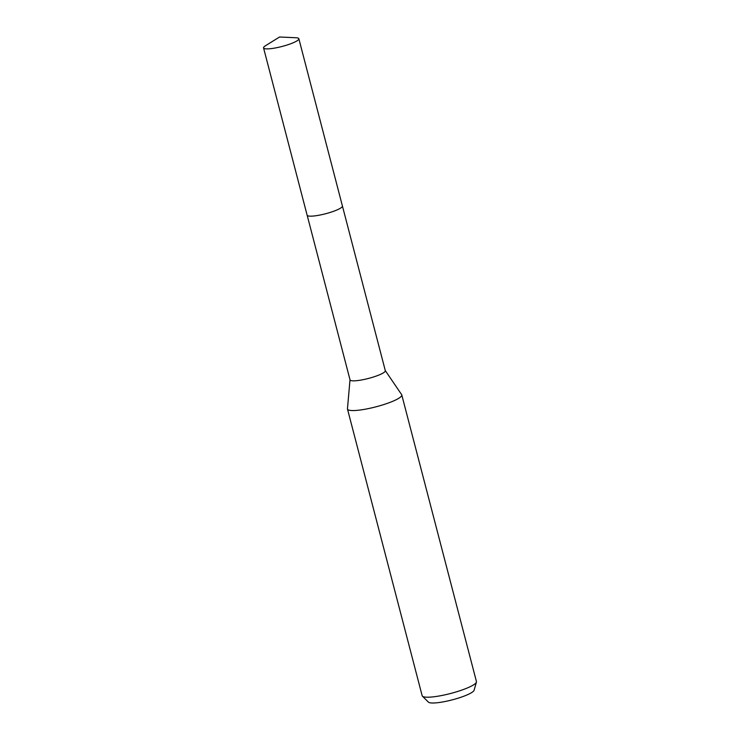 <?xml version="1.0" encoding="UTF-8"?>
<svg xmlns="http://www.w3.org/2000/svg" width="740" height="740" viewBox="0 0 740 740"><rect width="100%" height="100%" fill="white"/><g stroke="black" fill="none" stroke-linecap="round" stroke-linejoin="round"><path stroke-width="1.11" d="M307.156 215.257L350.039 379.879A18.232 3.256 -14.6 0 0 362.646 379.768A18.232 3.256 -14.6 0 0 385.309 370.685L342.435 206.072M350.011 379.777L347.458 408.739A28.046 5.014 -14.6 0 0 347.486 409.063A28.046 5.014 -14.6 0 0 366.901 408.896A28.046 5.014 -14.6 0 0 401.774 394.92A28.046 5.014 -14.6 0 0 401.635 394.624L385.29 370.592M347.486 409.063L422.151 695.711A28.046 5.014 -14.6 0 0 422.438 696.183A28.046 5.014 -14.6 0 0 441.567 695.545A28.046 5.014 -14.6 0 0 476.421 682.114A28.046 5.014 -14.6 0 0 476.44 681.568L401.774 394.92M422.438 696.183L428.423 702.14A23.736 4.246 -14.6 0 0 444.611 701.603A23.736 4.246 -14.6 0 0 474.099 690.244L476.421 682.114M298.137 40.016A18.232 3.256 -14.6 0 0 298.849 38.721A18.232 3.256 -14.6 0 0 296.083 37.759L279.554 37L265.503 45.723A18.232 3.256 -14.6 0 0 264.272 46.62A18.232 3.256 -14.6 0 0 263.56 47.915A18.232 3.256 -14.6 0 0 279.072 47.194A18.232 3.256 -14.6 0 0 298.137 40.016M263.56 47.915L307.128 215.192A18.232 3.256 -14.6 0 0 322.64 214.471A18.232 3.256 -14.6 0 0 341.704 207.293A18.232 3.256 -14.6 0 0 342.417 205.998L298.849 38.721"/></g></svg>
